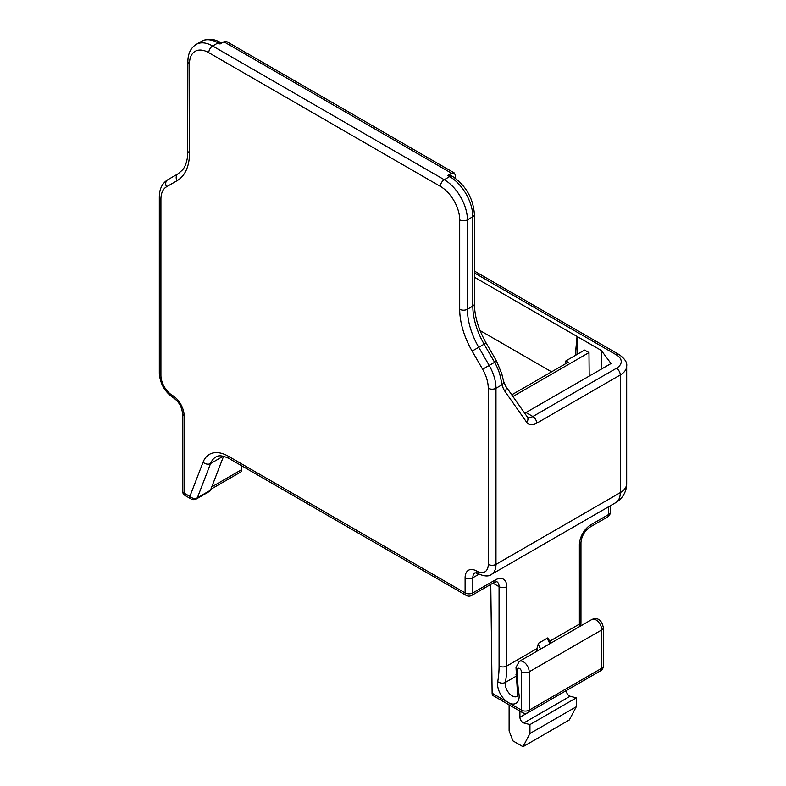 <?xml version="1.0" encoding="UTF-8"?>
<svg xmlns="http://www.w3.org/2000/svg" width="786" height="786" viewBox="0 0 786 786"><rect width="100%" height="100%" fill="white"/><g stroke="black" fill="none" stroke-linecap="round" stroke-linejoin="round"><path stroke-width="1.18" d="M177.047 180.721L166.573 186.773A27.294 15.759 -120 0 0 160.924 199.271L160.924 375.403A16.378 9.452 -120 0 0 172.498 395.456A16.378 9.452 60 0 1 184.081 415.519L184.081 493.077L189.868 496.418L203.073 462.168A38.209 22.067 60 0 1 228.461 456.293L465.106 592.919L465.106 577.769A16.378 9.452 60 0 1 476.68 571.078A16.378 9.452 -120 0 0 488.263 564.387L488.263 388.255A27.294 15.759 -120 0 0 482.614 369.233L472.14 351.096A60.05 34.672 60 0 1 459.702 309.242L459.702 219.834A27.294 15.759 -120 0 0 440.396 186.41L208.781 52.682A27.294 15.759 -120 0 0 189.485 63.833L189.485 153.231A60.05 34.672 60 0 1 177.047 180.721A5.463 4.461 -120 0 1 178.176 173.765L167.703 179.817C162.162 183.305 159.371 189.043 159.322 197.04L159.322 373.173C160.069 383.755 164.834 392.018 173.627 397.962C178.874 401.744 181.821 406.853 182.48 413.289L182.48 490.847A5.463 5.463 0 0 0 185.211 495.573L190.998 498.914A5.463 5.463 0 0 0 196.461 498.914A5.463 3.154 -120 0 0 197.355 497.813L210.481 490.228L223.568 456.273M185.211 495.573A5.463 3.154 120 0 1 184.081 493.077A5.463 3.154 180 0 1 182.48 490.847M203.073 462.168A5.463 4.038 21.1 0 0 210.56 463.553L197.355 497.813A5.463 4.038 21.1 0 1 189.868 496.418A5.463 3.154 120 0 0 190.998 498.914M196.461 498.914L209.587 491.338A5.463 3.154 -120 0 0 210.481 490.228M465.106 577.769A5.463 3.154 0 0 0 472.828 577.769L472.828 592.919A5.463 3.154 0 0 1 465.106 592.919A5.463 3.154 120 0 0 466.236 595.415A5.463 5.463 0 0 0 471.688 595.415A5.463 3.154 -120 0 0 472.828 592.919L495.209 579.989A5.463 3.154 60 0 1 494.08 582.495L496.811 581.679A10.916 6.308 -60 0 1 499.071 586.68L492.95 583.143M550.957 643.095L547.714 637.937L538.449 643.292L536.907 648.637A111.641 64.452 60 0 1 536.867 651.24M549.64 641.288L579.361 624.123L579.361 544.777A16.378 9.452 -60 0 1 590.944 524.724L608.708 514.466A5.463 3.154 60 0 1 607.568 516.972A5.463 5.463 0 0 0 610.3 512.246L610.3 505.781M601.143 369.243L601.31 350.458L474.42 277.193M601.31 350.458L611.027 363.535L524.714 413.24M474.42 271.062L619.152 354.624C624.831 358.711 627.336 362.513 626.678 366.04A21.841 12.605 180 0 1 620.282 374.951L536.73 423.192A16.378 9.452 -60 0 1 526.699 422.298L505.005 391.438A38.209 22.067 -60 0 1 502.116 384.718L500.142 375.767A5.463 1.965 -14.2 0 0 501.782 373.772M500.142 375.767A32.757 18.913 -120 0 0 494.61 362.307L489.197 365.431L478.723 347.284A54.588 31.519 60 0 1 467.424 309.242L467.424 219.834L472.828 216.72A32.757 18.913 -120 0 0 449.661 176.595L447.686 175.455L451.547 173.234L454.298 172.969L455.477 175.494L455.516 178.383M490.778 584.401L492.124 693.213L508.336 702.576A15.288 8.823 -120 0 0 518.957 693.861A106.179 61.308 60 0 1 517.601 676.717L517.601 669.584A2.731 1.572 60 0 1 519.536 668.473A2.731 1.572 60 0 1 521.462 671.814L521.462 710.151A5.463 3.154 120 0 0 522.592 712.647A5.463 5.463 0 0 0 528.054 712.647A5.463 3.154 -120 0 0 529.184 710.151A5.463 3.154 180 0 1 521.462 710.151L508.336 702.576A15.288 8.823 -120 0 1 497.725 681.609A106.179 61.308 60 0 0 499.071 666.017L499.071 586.68A5.463 3.154 180 0 0 506.793 586.68L506.793 666.017L536.907 648.637M512.944 396.498L588.979 352.6L584.617 350.084L565.851 360.912L565.851 363.584M511.765 394.818L568.17 362.248L565.851 360.912M211.768 486.898L241.597 469.674L241.597 465.725M241.597 469.674A5.463 3.154 60 0 1 240.467 472.17L210.854 489.275M551.576 371.837L480.069 330.552M588.979 352.6L589.195 376.14M577.052 354.447L577.052 336.447L575.273 355.478M600.622 670.753A5.463 5.463 0 0 0 603.353 666.017A5.463 3.154 180 0 1 601.752 668.247A5.463 3.154 60 0 1 600.622 670.753L528.054 712.647M522.592 712.647L493.254 695.708A5.463 3.154 -60 0 1 492.124 693.213M509.112 704.865L509.112 730.96L512.973 740.903L523.004 746.7L529.951 733.505L529.951 724.613L523.81 722.973A4.372 2.525 60 0 1 519.919 717.284L519.919 711.104M566.244 690.599A4.372 2.525 -120 0 0 570.125 696.229L576.276 697.87L576.276 706.761L569.329 719.956L523.004 746.7M529.951 733.505L576.276 706.761M529.951 724.613L576.276 697.87M447.686 175.455L450.437 175.199L452.392 176.329A5.463 3.154 -60 0 0 449.661 176.595L444.257 179.719L212.642 46.001A32.757 18.913 -120 0 0 196.264 44.38C190.733 47.867 187.942 53.605 187.883 61.603L187.628 156.001C186.901 161.906 185.29 166.465 182.765 169.678L178.176 173.765M208.781 52.682A5.463 3.154 -60 0 1 212.642 46.001L218.046 42.876L220.021 44.016L223.882 41.786L226.594 41.511L454.298 172.969M474.42 272.909L616.42 354.899A16.378 9.452 180 0 1 616.42 368.27L532.869 416.511L526.07 412.581M619.152 354.624A5.463 3.154 120 0 0 616.42 354.899M476.68 571.078A5.463 3.154 120 0 0 477.819 573.574C484.186 576.452 488.735 576.718 491.466 574.389A21.841 12.605 -120 0 0 495.986 564.387L620.282 492.625L620.282 374.951A5.463 3.154 -120 0 0 616.42 368.27M491.466 574.389L615.762 502.627A21.841 12.605 60 0 0 620.282 492.625A21.841 12.605 0 0 0 626.678 483.714L626.678 366.04M488.263 564.387A5.463 3.154 0 0 0 495.986 564.387L495.986 388.255A32.757 18.913 -120 0 0 489.197 365.431L482.614 369.233M189.485 148.78L189.485 63.833A5.463 3.154 180 0 1 187.883 61.603M189.485 153.231A5.463 3.154 180 0 1 187.883 151.01M166.573 186.773A5.463 4.461 -120 0 1 167.703 179.817M160.924 199.271A5.463 3.154 180 0 1 159.322 197.04M160.924 375.403A5.463 3.154 180 0 1 159.322 373.173M172.498 395.456A5.463 3.154 120 0 0 173.627 397.962M184.081 415.519A5.463 3.154 180 0 1 182.48 413.289M228.461 456.293A5.463 3.154 120 0 0 229.591 458.798C219.559 453.777 216.897 456.538 215.944 456.902A32.757 18.913 60 0 0 210.56 463.553L223.283 456.204M495.209 579.989A16.378 9.452 -60 0 1 506.793 586.68M610.3 512.246A5.463 3.154 0 0 1 608.708 514.466L608.708 506.705M477.819 573.574L475.088 572.768A10.916 6.308 60 0 0 472.828 577.769L478.988 574.202M526.699 422.298A5.463 4.303 -35.1 0 0 527.308 416.934L505.614 386.073L503.58 381.249L501.782 373.763L496.605 361.157L486.131 343.01C478.458 329.373 474.548 316.326 474.42 303.897L474.42 214.49C473.221 198.219 465.882 185.506 452.392 176.329M505.005 391.438A5.463 4.303 -35.1 0 0 505.614 386.073M503.58 381.279A5.463 3.792 -13.1 0 1 502.116 384.718L495.986 388.255A5.463 3.154 0 0 1 488.263 388.255M486.131 343.01L484.127 344.17L494.61 362.307L496.605 361.157M474.42 214.49A5.463 3.154 -0 0 1 472.828 216.72L472.828 306.118A54.588 31.519 60 0 0 484.127 344.17L472.14 351.096M459.702 309.242A5.463 3.154 0 0 0 467.424 309.242L472.828 306.118A5.463 3.154 -0 0 0 474.42 303.897M459.702 219.834A5.463 3.154 0 0 0 467.424 219.834A32.757 18.913 -120 0 0 444.257 179.719A5.463 3.154 -60 0 0 440.396 186.41M221.623 43.092L220.778 42.611A5.463 3.154 -60 0 0 218.046 42.876A32.757 18.913 -120 0 0 201.678 41.255L196.264 44.38M536.73 423.192A5.463 3.154 -120 0 0 532.869 416.511A10.916 6.308 -60 0 1 527.406 417.052L527.308 416.934M497.725 681.609A5.463 3.694 -169.6 0 0 505.378 682.405A111.641 64.452 60 0 0 506.793 666.017A5.463 3.154 180 0 1 499.071 666.017M518.957 693.861A5.463 2.496 -8.6 0 1 517.414 692.456L517.109 696.376A9.825 5.669 -120 0 1 508.915 693.046A9.825 5.669 -120 0 1 505.378 682.405L516.019 676.265M579.331 626.717A111.641 64.452 -120 0 0 579.361 624.123A5.463 3.154 0 0 0 580.962 621.893L580.962 542.556C581.62 536.121 584.568 531.012 589.814 527.219L607.568 516.972M538.223 650.454A7.644 4.411 60 0 1 536.907 648.548M540.935 648.892A5.463 3.154 60 0 1 538.449 643.292M547.714 637.937A5.463 3.154 -120 0 0 550.2 643.538M603.353 666.017L603.353 627.69A5.463 3.154 0 0 1 601.752 629.92L601.752 668.247L529.184 710.151L529.184 671.814L601.752 629.92A8.184 4.726 -120 0 0 598.175 621.677A8.184 4.726 -120 0 0 591.868 619.486L519.3 661.38A8.184 4.726 60 0 1 525.608 663.571A8.184 4.726 60 0 1 529.184 671.814A5.463 3.154 180 0 1 521.462 671.814M517.414 692.456L515.999 667.353A5.463 3.154 0 0 0 517.601 669.584M515.999 674.486A5.463 3.154 0 0 0 517.601 676.717M527.357 712.99L519.919 717.284M523.81 722.973L570.125 696.229M579.361 544.777A5.463 3.154 0 0 0 580.962 542.556M590.944 524.724A5.463 3.154 60 0 1 589.814 527.219M223.882 41.786L451.547 173.234M615.762 502.627A21.841 21.841 0 0 0 626.678 483.714M229.591 458.798L466.236 595.415M471.688 595.415L494.08 582.495M220.778 42.611C213.831 38.652 207.465 38.209 201.678 41.255M515.999 667.353L519.3 661.38M603.353 627.69C601.093 616.686 594.717 618.376 591.868 619.486M580.893 625.823L580.962 621.893"/></g></svg>
